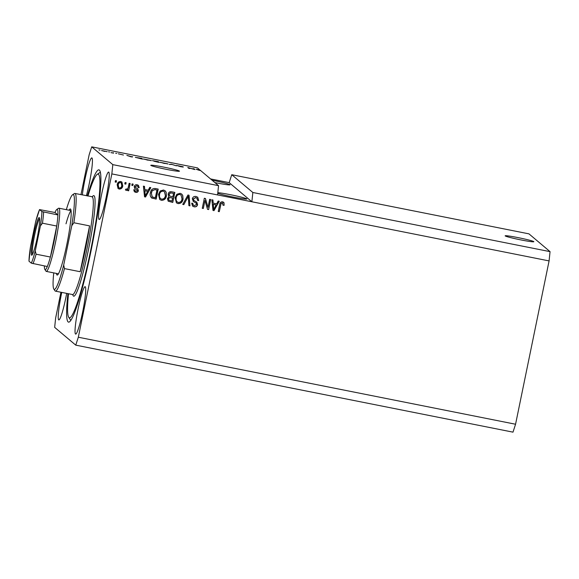 <?xml version="1.0" encoding="UTF-8"?>
<svg xmlns="http://www.w3.org/2000/svg" width="579" height="579" viewBox="0 0 579 579"><rect width="100%" height="100%" fill="white"/><g stroke="black" fill="none" stroke-linecap="round" stroke-linejoin="round"><path stroke-width="0.87" d="M520.832 239.894A14.649 0.84 11.6 0 0 533.852 241.711A14.649 0.84 11.6 0 0 518.169 237.643A14.649 0.84 11.6 0 0 505.149 235.819A14.649 0.84 11.6 0 0 520.832 239.894M166.47 169.372A14.649 0.84 11.6 0 0 179.483 171.196A14.649 0.84 11.6 0 0 163.799 167.121A14.649 0.84 11.6 0 0 150.786 165.305A14.649 0.84 11.6 0 0 166.47 169.372M217.747 193.328A15.38 0.883 11.6 0 0 233.192 197.055A15.38 0.883 11.6 0 0 246.864 198.973A15.38 0.883 11.6 0 0 230.391 194.696A15.38 0.883 11.6 0 0 217.82 192.684M214.874 182.573A15.38 0.883 11.6 0 0 216.38 182.877A15.38 0.883 11.6 0 0 230.044 184.788A15.38 0.883 11.6 0 0 213.571 180.518A15.38 0.883 11.6 0 0 212.088 180.221M106.109 197.634A24.173 2.526 -78.7 0 0 108.628 172.072A24.173 2.526 -78.7 0 0 101.709 193.922A24.173 2.526 -78.7 0 0 99.19 219.484A24.173 2.526 -78.7 0 0 106.109 197.634M86.38 195.738A24.173 2.526 -78.7 0 0 89.296 183.456A24.173 2.526 -78.7 0 0 91.808 157.893A24.173 2.526 -78.7 0 0 84.889 179.743A24.173 2.526 -78.7 0 0 82.341 194.935M61.772 292.409A24.173 2.526 -78.7 0 0 61.36 294.356A24.173 2.526 -78.7 0 0 58.848 319.919A24.173 2.526 -78.7 0 0 65.767 298.069A24.173 2.526 -78.7 0 0 66.679 293.387M82.587 312.247A24.173 2.526 -78.7 0 0 85.099 286.685A24.173 2.526 -78.7 0 0 78.179 308.535A24.173 2.526 -78.7 0 0 75.668 334.097A24.173 2.526 -78.7 0 0 82.587 312.247M67.909 293.633A77.644 8.113 -78.7 0 0 68.583 322.141A77.644 8.113 -78.7 0 0 90.809 251.959A77.644 8.113 -78.7 0 0 98.893 169.85A77.644 8.113 -78.7 0 0 87.349 195.934M60.933 292.243L55.627 318.088L54.665 327.359L75.755 345.142L512.994 432.151L515.563 424.233L549.087 260.912L550.05 251.641L252.842 192.496L231.752 174.713L229.183 182.631L210.546 178.925M550.05 251.641L528.96 233.858L231.752 174.713M549.087 260.912L251.879 201.767L252.842 192.496M196.361 169.372L200.696 170.617L218.544 185.671L112.811 164.631L91.721 146.849L197.461 167.888L200.124 170.219M196.397 169.227L200.139 170.146M193.849 169.198L193.104 168.569L195.08 169.567L189.007 167.874L189.753 168.503L188.711 168.301L187.777 167.512L193.827 169.3M176.609 165.456L183.145 166.781L177.644 165.659L183.275 167.056L180.626 166.694L176.595 165.428M169.191 164.414L171.406 164.248L176.407 165.847L172.108 164.458L169.191 164.414M167.946 163.973L160.057 162.294L168.011 163.929M160.057 162.294L160.673 162.561M151.322 160.665L143.433 158.986L151.387 160.622M143.433 158.986L144.041 159.254M132.584 156.706L130.984 156.808L126.859 155.389L132.533 156.974M98.929 149.918L99.972 150.12L98.929 149.918M101.615 150.583L107.195 151.691L101.578 150.533M108.541 151.828L109.583 152.038L108.541 151.828M112.919 152.842L111.016 152.653L112.854 153.008M115.691 153.247L116.726 153.457L115.691 153.247M118.362 153.826L123.457 155.027L118.348 153.804M135.385 157.387L141.667 158.335L142.6 159.124L135.334 157.314M152.458 160.658L158.291 161.642L159.225 162.431L152.443 160.629M91.721 146.849L89.152 154.767L80.966 194.66M208.013 207.311L209.649 199.328L210.691 199.538L208.635 209.562L207.528 209.345L204.944 200.508L203.309 208.505L202.266 208.295L204.329 198.264L205.436 198.488L208.013 207.311L205.328 198.467M196.455 203.33L193.372 201.485L192.322 198.785C192.894 196.925 194.146 196.165 196.071 196.491L197.736 197.244L198.72 200.544L197.656 200.464L196.911 198.184L195.738 197.642L193.364 198.959L193.864 200.421L196.809 202.172L197.605 204.648C197.099 206.377 195.941 207.101 194.139 206.812L192.575 206.102L191.685 203.207L192.749 203.287L193.314 205.183L194.349 205.639L196.578 204.416L196.049 202.918M196.324 203.222L193.125 201.289M182.74 204.409L187.951 195.007L189.022 195.224L189.955 205.849L188.884 205.632L188.305 196.303L183.825 204.626L182.74 204.409M180.127 193.314L181.734 194.066L182.754 195.478L183.058 199.118C182.566 202.122 180.887 203.62 178.006 203.605L176.4 202.838L175.111 197.663L176.87 194.262L180.127 193.314M163.502 190.006L165.102 190.759L166.122 192.17L166.434 195.811C165.941 198.814 164.255 200.312 161.382 200.298L159.768 199.531L158.487 194.356L160.238 190.954L163.502 190.006M148.238 190.223L149.722 187.401L150.808 187.618L145.553 197.012L144.54 196.809L143.404 186.141L144.482 186.358L144.743 189.528L148.238 190.223M115.178 182.016L115.474 180.59L116.517 180.793L116.22 182.226L115.178 182.016M515.563 424.233L78.317 337.224L111.848 173.903L112.811 164.631M218.544 185.671L217.581 194.942L251.879 201.767L229.183 182.631M217.581 194.942L111.848 173.903M117.182 184.802C117.486 182.602 118.681 181.502 120.765 181.502L121.916 182.045L122.777 185.837C122.451 187.994 121.264 189.072 119.209 189.058L118.073 188.522L117.182 184.802M124.796 183.934L125.086 182.501L126.128 182.703L125.831 184.136L124.796 183.934M128.335 187.082L129.117 183.304L130.152 183.507L128.654 190.802L127.619 190.592L127.858 189.427L126.36 190.484L125.462 189.898L126.063 188.928L126.743 189.203L127.85 188.537L128.335 187.082M127.858 189.427L126.36 190.484L125.462 189.898M131.809 185.331L132.099 183.898L133.141 184.1L132.844 185.533L131.809 185.331M137.136 189.977L134.704 188.501L134.241 186.633C134.668 185.142 135.645 184.52 137.187 184.773L138.41 185.323L139.184 187.61L138.113 187.531L137.657 186.141L136.897 185.801L135.32 186.662L135.291 187.256L137.78 188.87L138.41 190.715C137.99 192.054 137.078 192.59 135.674 192.337L134.408 191.75L133.735 189.774L134.798 189.854L135.175 190.983L135.855 191.287L137.339 190.65L137.093 189.941L134.646 188.45M158.06 189.058L156.019 199.01L151.778 198.054C150.272 196.665 149.816 194.92 150.417 192.814C150.851 189.811 152.465 188.378 155.266 188.501L158.212 189.094L156.156 199.118L151.394 197.786M168.728 196.643L168.127 194.131C168.612 192.199 169.821 191.417 171.76 191.787L174.836 192.402L172.781 202.426L168.207 201.195L167.454 198.742L168.786 196.701M216.698 203.844L218.182 201.022L219.267 201.239L214.013 210.633L213 210.43L211.863 199.769L212.942 199.979L213.202 203.149L216.698 203.844M222.589 201.767L224.008 202.788L224.102 205.321L223.038 205.248L222.3 202.932L221.113 203.482L219.282 211.682L218.247 211.473L219.644 204.669C219.832 202.73 220.816 201.767 222.589 201.767M222.17 202.816L222.756 203.135L222.17 202.816L221.113 203.482M75.755 345.142L78.317 337.224M116.365 180.764L116.22 182.226M116.09 182.11L115.199 181.936M121.851 181.994L122.777 185.837M122.647 185.721C122.321 187.886 121.134 188.957 119.079 188.942L119.209 189.058M119.079 188.942L118 188.464M121.199 182.855L120.389 182.428C119.035 182.551 118.275 183.355 118.102 184.824L118.644 187.589L119.455 188.023C120.801 187.9 121.568 187.104 121.742 185.635L121.199 182.855L120.519 182.537C119.173 182.667 118.406 183.463 118.232 184.933L118.775 187.705M125.976 182.674L125.831 184.136M125.701 184.028L124.811 183.847M130 183.478L128.654 190.802M128.524 190.686L127.633 190.513M126.229 190.368L125.332 189.782M132.989 184.071L132.844 185.533M132.714 185.425L131.824 185.244M138.345 185.266L139.184 187.61M139.047 187.495L138.12 187.43M137.657 186.141L136.897 185.801M136.767 185.685L135.32 186.662M135.189 186.547L135.291 187.256M137.715 188.812L138.41 190.715M138.272 190.6C137.86 191.939 136.948 192.481 135.544 192.221L135.674 192.337M135.544 192.221L134.342 191.7M134.661 189.847L135.175 190.983M150.634 187.582L145.553 197.012M145.423 196.896L144.533 196.722M144.359 186.337L144.743 189.528M147.659 191.331L144.714 190.657L145.264 195.868L147.659 191.331L144.844 190.766L145.264 195.868M151.322 192.923L152.226 196.911L155.353 197.743L156.931 190.057L155.013 189.586L152.219 190.556L151.322 192.923L152.089 196.795M152.219 190.556L151.452 193.039M155.013 189.586L152.357 190.665M156.931 190.057L155.15 189.702M165.037 190.701L166.122 192.17M165.992 192.054L166.434 195.811M166.296 195.695C165.804 198.706 164.125 200.196 161.244 200.182L161.382 200.298M161.244 200.182L159.703 199.473M164.422 191.721L163.133 191.07C160.976 191.077 159.732 192.214 159.384 194.479L159.355 196.831L160.318 198.452L161.613 199.125C163.821 199.111 165.08 197.931 165.399 195.586L164.422 191.721L163.264 191.179C161.114 191.193 159.862 192.329 159.514 194.587L159.486 196.947L160.455 198.568M174.692 192.373L172.781 202.426M172.643 202.317L168.142 201.137M173.562 193.364L170.327 192.771L169.039 194.218L169.64 196.006L172.839 196.882L173.562 193.364L170.465 192.879L169.169 194.327L169.64 196.006M172.6 198.054L169.589 197.468L168.395 198.677L168.902 200.225L171.985 201.051L172.6 198.054L169.719 197.584L168.525 198.785L168.902 200.225M181.661 194.008L182.754 195.478M182.617 195.362L183.058 199.118M182.928 199.002C182.436 202.013 180.749 203.504 177.876 203.49L178.006 203.605M177.876 203.49L176.334 202.78M181.053 195.029L179.758 194.378C177.608 194.385 176.356 195.521 176.009 197.786L175.98 200.139L176.942 201.76L178.238 202.433C180.445 202.418 181.712 201.239 182.023 198.894L181.053 195.029L179.895 194.493C177.739 194.501 176.486 195.637 176.146 197.902L176.11 200.254L177.08 201.876M188.899 195.195L189.955 205.849M189.825 205.733L188.884 205.545M183.825 204.626L188.305 196.303M183.688 204.51L182.783 204.336M197.663 197.186L198.72 200.544M198.59 200.428L197.663 200.363M196.911 198.184L195.738 197.642M195.608 197.533L193.364 198.959M193.234 198.843L193.864 200.421M196.737 202.114L197.605 204.648M197.475 204.532C196.961 206.269 195.803 206.993 194.008 206.703L194.139 206.812M194.008 206.703L192.51 206.044M192.604 203.272L193.314 205.183M210.539 199.502L208.635 209.562M208.498 209.453L207.499 209.251M203.309 208.505L204.944 200.508M203.171 208.389L202.281 208.216M219.086 201.203L214.013 210.633M213.875 210.517L212.992 210.343M212.811 199.958L213.202 203.149M216.112 204.952L213.166 204.278L213.716 209.489L216.112 204.952L213.304 204.394L213.716 209.489M223.501 202.151L224.008 202.788M223.87 202.672L224.102 205.321M223.972 205.212L223.053 205.14M220.975 203.367L219.282 211.682M219.151 211.567L218.261 211.393M104.683 151.358L102.642 150.786L104.669 151.416M113.52 153.167L113.607 152.747M131.686 156.771L129.544 156.171L131.65 156.945M141.544 158.914L141.667 158.335M141.45 158.82L140.733 158.219L136.42 157.597L141.435 158.892M147.746 160.086L150.301 160.347L144.475 159.196L147.732 160.151M158.176 162.221L158.291 161.642M158.081 162.134L154.173 161.259L158.067 162.2M157.691 161.802L153.5 160.868L157.676 161.874M164.378 163.394L166.926 163.654L161.1 162.504L164.364 163.459M194.023 169.357L194.146 168.778M188.913 168.337L189.007 167.874M188.776 168.308L188.892 167.729M197.975 169.922L199.856 170.45M200.414 170.378L197.996 169.792M69.017 210.206A33.691 3.525 101.3 0 1 70.638 209.222A33.691 3.525 101.3 0 1 66.802 244.606A33.691 3.525 101.3 0 1 57.553 274.953A33.691 3.525 101.3 0 1 56.438 273.426M71.058 210.807A32.229 3.365 -78.7 0 0 66.013 223.798M68.51 293.748A73.243 7.657 -78.7 0 0 68.735 317.278A73.243 7.657 -78.7 0 0 90.411 251.619A73.243 7.657 -78.7 0 0 97.163 174.395A73.243 7.657 -78.7 0 0 87.95 196.049M53.746 272.89A48.346 5.052 -78.7 0 0 53.825 289.059L54.954 290.774A49.808 5.204 101.3 0 0 55.439 291.15A49.808 5.204 101.3 0 0 64.457 268.598L80.177 271.725A49.808 5.204 -78.7 0 0 85.417 249.252A49.808 5.204 -78.7 0 0 89.586 225.882L73.873 222.756A49.808 5.204 101.3 0 0 74.879 193.451L92.531 196.802M53.825 289.059A48.346 5.052 -78.7 0 0 63.69 265.088L71.782 225.694A48.346 5.052 -78.7 0 0 72.592 194.761L74.293 193.61A49.808 5.204 101.3 0 1 74.879 193.451M72.592 194.761A48.346 5.052 -78.7 0 0 66.332 209.67M64.457 268.598L63.69 265.088M71.782 225.694L73.873 222.756M80.177 271.725L89.586 225.882M33.691 234.908A19.194 2.005 101.3 0 1 39.372 217.711A19.194 2.005 101.3 0 1 37.186 237.86A19.194 2.005 101.3 0 1 31.925 255.144A19.194 2.005 101.3 0 1 33.691 234.908M39.618 218.681A18.311 1.911 -78.7 0 0 34.631 235.146A18.311 1.911 -78.7 0 0 32.525 254.34M41.898 211.574L57.893 214.939A30.767 3.213 -78.7 0 0 56.8 209.439L58.493 208.295A32.229 3.365 101.3 0 1 58.877 208.187A32.229 3.365 101.3 0 1 55.526 242.275A32.229 3.365 101.3 0 1 46.298 271.406A32.229 3.365 101.3 0 1 45.987 271.16L44.858 269.452A30.767 3.213 -78.7 0 0 47.312 266.514A30.767 3.213 -78.7 0 0 50.38 257.033A30.767 3.213 -78.7 0 0 53.963 241.877A30.767 3.213 -78.7 0 0 56.742 226.042A30.767 3.213 -78.7 0 0 57.893 214.939L55.005 212.507L39.567 209.612A29.297 3.061 -78.7 0 0 35.601 221.866L30.477 246.849A29.297 3.061 -78.7 0 0 28.986 261.194L31.309 263.156A29.297 3.061 -78.7 0 0 35.276 250.902L40.407 225.919A29.297 3.061 -78.7 0 0 41.898 211.574L39.538 209.562L35.601 221.866M44.373 265.935A30.767 3.213 -78.7 0 0 44.858 269.452M56.8 209.439A30.767 3.213 -78.7 0 0 55.005 212.507M35.276 250.902L36.093 254.188L50.38 257.033L56.742 226.042L42.455 223.197L40.407 225.919M28.986 261.194L30.477 246.849M47.312 266.514L31.309 263.156M55.439 291.15L72.585 294.559A49.808 5.204 -78.7 0 0 86.843 249.535A49.808 5.204 -78.7 0 0 92.032 196.86M92.191 196.925A51.27 5.363 101.3 0 1 88.406 249.933A51.27 5.363 101.3 0 1 72.759 294.566M36.093 254.188A30.767 3.213 101.3 0 1 33.017 263.677M43.606 212.095A30.767 3.213 101.3 0 1 42.455 223.197M68.735 317.278L70.826 320.455M97.163 174.395L100.319 172.267M72.585 294.559L73.026 294.805M46.298 271.406L58.45 273.824M58.877 208.187L71.029 210.604"/></g></svg>
